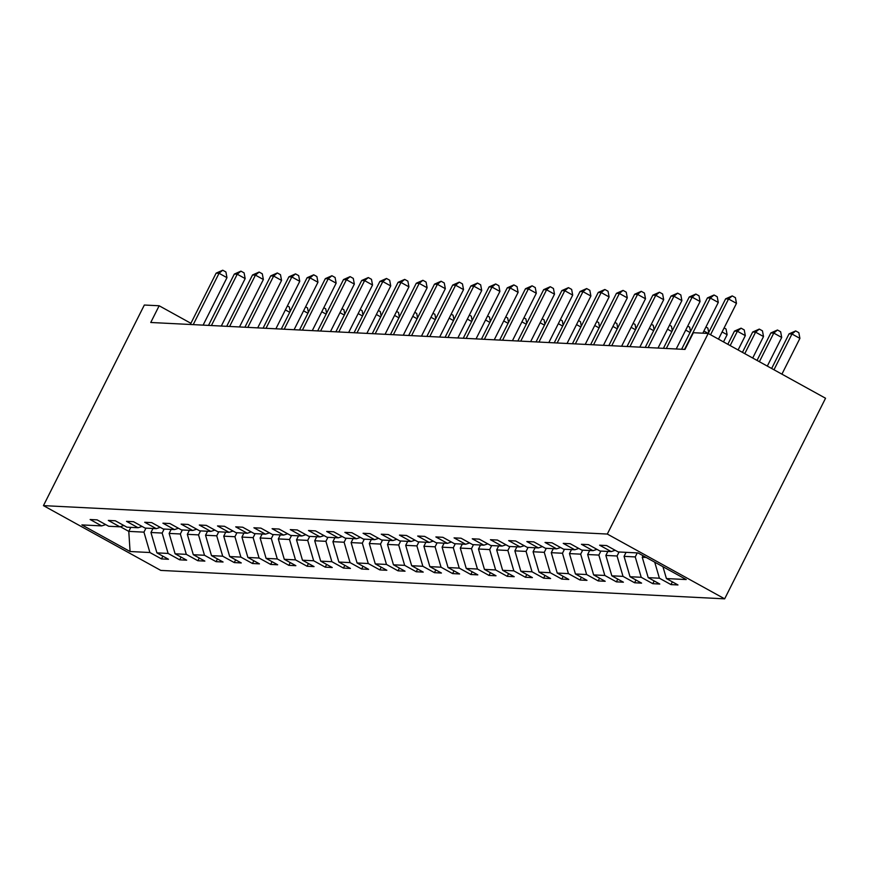 <?xml version="1.0" encoding="UTF-8"?>
<svg xmlns="http://www.w3.org/2000/svg" width="869" height="869" viewBox="0 0 869 869"><rect width="100%" height="100%" fill="white"/><g stroke="black" fill="none" stroke-linecap="round" stroke-linejoin="round"><path stroke-width="1.3" d="M607.312 534.055L708.202 333.457L825.55 398.241L724.659 598.839L160.798 570.412L43.45 505.628L607.312 534.055L724.659 598.839M130.078 551.522L149.903 552.521L161.482 558.908L168.477 559.267L156.909 552.869L168.108 553.434L179.677 559.832L186.683 560.179L175.103 553.792L186.303 554.357L197.882 560.744L204.878 561.102L193.298 554.704L204.497 555.269L216.077 561.667L223.072 562.015L211.493 555.628L222.692 556.193L234.272 562.58L241.267 562.938L229.688 556.54L240.887 557.105L252.466 563.503L259.462 563.851L247.893 557.464L259.081 558.028L270.661 564.415L277.667 564.774L266.088 558.376L277.287 558.941L288.856 565.339L295.862 565.686L284.282 559.299L295.482 559.864L307.061 566.251L314.057 566.599L302.477 560.212L313.676 560.777L325.256 567.164L332.251 567.522L320.672 561.135L331.871 561.7L343.451 568.087L350.446 568.435L338.867 562.047L350.066 562.612L361.645 568.999L368.641 569.358L357.072 562.971L368.271 563.536L379.84 569.923L386.846 570.27L375.267 563.883L386.466 564.448L398.035 570.835L405.041 571.194L393.461 564.796L404.661 565.361L416.24 571.759L423.236 572.106L411.656 565.719L422.855 566.284L434.435 572.671L441.43 573.029L429.851 566.631L441.05 567.196L452.63 573.594L459.625 573.942L448.046 567.555L459.245 568.12L470.824 574.507L477.82 574.865L466.251 568.467L477.45 569.032L489.019 575.43L496.025 575.778L484.446 569.391L495.645 569.955L507.214 576.343L514.22 576.701L502.64 570.303L513.84 570.868L525.419 577.266L532.415 577.613L520.835 571.226L532.034 571.791L543.614 578.178L550.609 578.537L539.03 572.139L550.229 572.704L561.808 579.091L568.804 579.449L557.235 573.062L568.424 573.627L580.003 580.014L586.999 580.362L575.43 573.974L586.629 574.539L598.198 580.926L605.204 581.285L593.625 574.898L604.824 575.463L616.393 581.85L623.399 582.197L611.819 575.81L623.019 576.375L634.598 582.762L641.594 583.121L630.014 576.723L641.213 577.288L652.793 583.686L659.788 584.033L648.209 577.646L659.408 578.211L670.987 584.598L677.983 584.956L666.414 578.558L686.238 579.558L638.031 552.945L618.196 551.945L606.627 545.558L599.621 545.2L611.2 551.598L600.001 551.033L588.432 544.635L581.426 544.287L593.006 550.674L581.806 550.11L570.227 543.722L563.231 543.375L574.811 549.762L563.612 549.197L552.032 542.81L545.037 542.452L556.616 548.839L545.417 548.274L533.838 541.887L526.842 541.539L538.411 547.926L527.222 547.361L515.643 540.974L508.647 540.616L520.216 547.003L509.017 546.449L497.448 540.051L490.442 539.703L502.021 546.09L490.822 545.526L479.253 539.138L472.247 538.78L483.827 545.178L472.627 544.613L461.048 538.215L454.052 537.868L465.632 544.255L454.433 543.69L442.853 537.303L435.858 536.944L447.437 543.342L436.238 542.777L424.659 536.379L417.663 536.032L429.232 542.419L418.043 541.854L406.464 535.467L399.468 535.108L411.037 541.506L399.838 540.942L388.269 534.544L381.263 534.196L392.842 540.583L381.643 540.018L370.075 533.631L363.068 533.273L374.648 539.671L363.448 539.106L351.869 532.708L344.874 532.36L356.453 538.747L345.254 538.183L333.674 531.795L326.679 531.448L338.258 537.835L327.059 537.27L315.48 530.883L308.484 530.524L320.053 536.912L308.864 536.347L297.285 529.96L290.289 529.612L301.858 535.999L290.659 535.434L279.09 529.047L272.084 528.689L283.663 535.076L272.464 534.511L260.896 528.124L253.889 527.776L265.469 534.163L254.269 533.599L242.69 527.211L235.695 526.853L247.274 533.251L236.075 532.686L224.495 526.288L217.5 525.941L229.079 532.328L217.88 531.763L206.301 525.376L199.305 525.017L210.874 531.415L199.685 530.85L188.106 524.452L181.11 524.105L192.679 530.492L181.48 529.927L169.911 523.54L162.905 523.181L174.484 529.579L163.285 529.015L151.717 522.617L144.71 522.269L156.29 528.656L145.09 528.091L133.511 521.704L126.516 521.346L138.095 527.744L126.896 527.179L115.316 520.781L108.321 520.433L119.9 526.82L108.701 526.256L97.122 519.868L90.126 519.51L101.695 525.908L81.871 524.909L130.078 551.522L128.786 531.383L143.95 532.143L145.959 528.135M190.898 323.301L159.157 305.769L150.75 322.486L684.978 349.425L693.386 332.708L708.202 333.457M643.038 555.715L642.256 557.268L646.221 557.464M615.187 550.283L611.2 551.598M659.408 578.211L654.715 562.156M648.209 577.646L642.256 557.268M637.27 552.912L635.25 556.92L624.051 556.356L626.071 552.347M596.992 549.371L593.006 550.674M641.213 577.288L635.25 556.92M630.014 576.723L624.051 556.356M619.076 551.989L617.055 555.997L605.856 555.432L607.876 551.424M578.797 548.448L574.811 549.762M623.019 576.375L617.055 555.997M611.819 575.81L605.856 555.432M600.87 551.076L598.86 555.085L587.661 554.52L589.682 550.511M560.603 547.535L556.616 548.839M604.824 575.463L598.86 555.085M593.625 574.898L587.661 554.52M582.675 550.153L580.666 554.161L569.467 553.596L571.476 549.588M542.408 546.612L538.411 547.926M586.629 574.539L580.666 554.161M575.43 573.974L569.467 553.596M564.481 549.241L562.471 553.249L551.272 552.684L553.281 548.676M524.213 545.699L520.216 547.003M568.424 573.627L562.471 553.249M557.235 573.062L551.272 552.684M546.286 548.317L544.266 552.326L533.077 551.761L535.087 547.763M506.008 544.787L502.021 546.09M550.229 572.704L544.266 552.326M539.03 572.139L533.077 551.761M528.091 547.405L526.071 551.413L514.872 550.848L516.892 546.84M487.813 543.864L483.827 545.178M532.034 571.791L526.071 551.413M520.835 571.226L514.872 550.848M509.897 546.492L507.876 550.49L496.677 549.925L498.697 545.928M469.618 542.951L465.632 544.255M513.84 570.868L507.876 550.49M502.64 570.303L496.677 549.925M491.691 545.569L489.681 549.577L478.482 549.012L480.503 545.004M451.424 542.028L447.437 543.342M495.645 569.955L489.681 549.577M484.446 569.391L478.482 549.012M473.496 544.657L471.487 548.654L460.288 548.089L462.297 544.092M433.229 541.115L429.232 542.419M477.45 569.032L471.487 548.654M466.251 568.467L460.288 548.089M455.302 543.733L453.292 547.742L442.093 547.177L444.102 543.168M415.034 540.192L411.037 541.506M459.245 568.12L453.292 547.742M448.046 567.555L442.093 547.177M437.107 542.821L435.087 546.818L423.898 546.253L425.908 542.256M396.829 539.28L392.842 540.583M441.05 567.196L435.087 546.818M429.851 566.631L423.898 546.253M418.912 541.898L416.892 545.906L405.693 545.341L407.713 541.333M378.634 538.356L374.648 539.671M422.855 566.284L416.892 545.906M411.656 565.719L405.693 545.341M400.718 540.985L398.697 544.993L387.498 544.428L389.518 540.42M360.439 537.444L356.453 538.747M404.661 565.361L398.697 544.993M393.461 564.796L387.498 544.428M382.512 540.062L380.503 544.07L369.303 543.505L371.324 539.497M342.245 536.521L338.258 537.835M386.466 564.448L380.503 544.07M375.267 563.883L369.303 543.505M364.317 539.149L362.308 543.158L351.109 542.593L353.118 538.584M324.05 535.608L320.053 536.912M368.271 563.536L362.308 543.158M357.072 562.971L351.109 542.593M346.123 538.226L344.113 542.234L332.914 541.669L334.923 537.661M305.845 534.685L301.858 535.999M350.066 562.612L344.113 542.234M338.867 562.047L332.914 541.669M327.928 537.314L325.908 541.322L314.719 540.757L316.729 536.749M287.65 533.772L283.663 535.076M331.871 561.7L325.908 541.322M320.672 561.135L314.719 540.757M309.733 536.39L307.713 540.399L296.514 539.834L298.534 535.825M269.455 532.86L265.469 534.163M313.676 560.777L307.713 540.399M302.477 560.212L296.514 539.834M291.539 535.478L289.518 539.486L278.319 538.921L280.339 534.913M251.26 531.937L247.274 533.251M295.482 559.864L289.518 539.486M284.282 559.299L278.319 538.921M273.333 534.565L271.324 538.563L260.124 537.998L262.145 534M233.066 531.024L229.079 532.328M277.287 558.941L271.324 538.563M266.088 558.376L260.124 537.998M255.138 533.642L253.129 537.65L241.93 537.085L243.939 533.077M214.871 530.101L210.874 531.415M259.081 558.028L253.129 537.65M247.893 557.464L241.93 537.085M236.944 532.73L234.934 536.727L223.735 536.162L225.744 532.165M196.666 529.188L192.679 530.492M240.887 557.105L234.934 536.727M229.688 556.54L223.735 536.162M218.749 531.806L216.729 535.815L205.54 535.25L207.55 531.241M178.471 528.265L174.484 529.579M222.692 556.193L216.729 535.815M211.493 555.628L205.54 535.25M200.554 530.894L198.534 534.891L187.335 534.326L189.355 530.329M160.276 527.353L156.29 528.656M204.497 555.269L198.534 534.891M193.298 554.704L187.335 534.326M182.36 529.971L180.339 533.979L169.14 533.414L171.16 529.406M142.082 526.429L138.095 527.744M186.303 554.357L180.339 533.979M175.103 553.792L169.14 533.414M164.154 529.058L162.145 533.055L150.945 532.501L152.966 528.493M123.887 525.517L119.9 526.82M168.108 553.434L162.145 533.055M156.909 552.869L150.945 532.501M130.795 527.374L128.786 531.383L120.291 526.69M105.692 524.594L101.695 525.908M149.903 552.521L143.95 532.143M159.157 305.769L144.341 305.03L43.45 505.628M666.414 578.558L662.938 566.697M161.482 558.908L162.861 556.16M179.677 559.832L181.067 557.083M197.882 560.744L199.262 557.996M216.077 561.667L217.456 558.919M234.272 562.58L235.651 559.832M252.466 563.503L253.846 560.755M270.661 564.415L272.04 561.667M288.856 565.339L290.246 562.591M307.061 566.251L308.441 563.503M325.256 567.164L326.635 564.415M343.451 568.087L344.83 565.339M361.645 568.999L363.025 566.251M379.84 569.923L381.219 567.175M398.035 570.835L399.425 568.087M416.24 571.759L417.62 569.01M434.435 572.671L435.814 569.923M452.63 573.594L454.009 570.846M470.824 574.507L472.204 571.759M489.019 575.43L490.398 572.682M507.214 576.343L508.604 573.594M525.419 577.266L526.799 574.518M543.614 578.178L544.993 575.43M561.808 579.091L563.188 576.353M580.003 580.014L581.383 577.266M598.198 580.926L599.577 578.178M616.393 581.85L617.783 579.102M634.598 582.762L635.978 580.014M652.793 583.686L654.172 580.937M670.987 584.598L672.367 581.85M203.107 325.125L226.972 277.667L219.042 273.29L193.222 324.637M216.131 273.148L222.736 270.216L219.042 273.29L216.131 273.148L190.311 324.485M222.736 270.216L225.907 271.964L226.972 277.667M289.714 312.308L285.38 309.918M287.4 305.921L289.334 306.985L290.17 311.417M221.302 326.049L245.167 278.591L237.237 274.213L211.417 325.549M234.326 274.061L240.93 271.139L237.237 274.213L234.326 274.061L208.506 325.397M240.93 271.139L244.102 272.888L245.167 278.591M239.496 326.961L263.361 279.503L255.432 275.125L229.612 326.462M252.521 274.984L259.125 272.051L255.432 275.125L252.521 274.984L226.7 326.32M259.125 272.051L262.297 273.8L263.361 279.503M307.919 313.231L303.585 310.841M305.595 306.833L307.528 307.908L308.365 312.34M326.114 314.143L321.78 311.754M323.789 307.756L325.734 308.821L326.559 313.253M257.691 327.885L281.556 280.426L273.637 276.049L247.817 327.385M270.715 275.897L277.32 272.964L273.637 276.049L270.715 275.897L244.895 327.233M277.32 272.964L280.491 274.723L281.556 280.426M275.886 328.797L299.762 281.339L291.832 276.961L266.012 328.297M288.91 276.82L295.514 273.887L291.832 276.961L288.91 276.82L263.09 328.156M295.514 273.887L298.686 275.636L299.762 281.339M294.08 329.72L317.956 282.262L310.027 277.884L284.206 329.221M307.105 277.732L313.72 274.8L310.027 277.884L307.105 277.732L281.284 329.069M313.72 274.8L316.892 276.559L317.956 282.262M344.309 315.067L339.975 312.677M341.984 308.669L343.928 309.744L344.754 314.176M362.503 315.979L358.169 313.59M360.179 309.581L362.123 310.657L362.949 315.089M380.698 316.903L376.364 314.502M378.384 310.505L380.318 311.569L381.143 316.012M312.286 330.633L336.151 283.175L328.221 278.797L302.401 330.133M325.31 278.656L331.915 275.723L328.221 278.797L325.31 278.656L299.49 329.992M331.915 275.723L335.086 277.472L336.151 283.175M398.893 317.815L394.559 315.425M396.579 311.417L398.513 312.492L399.349 316.924M330.481 331.556L354.346 284.098L346.416 279.72L320.596 331.056M343.505 279.568L350.109 276.635L346.416 279.72L343.505 279.568L317.685 330.904M350.109 276.635L353.281 278.395L354.346 284.098M417.098 318.738L412.764 316.338M414.774 312.34L416.707 313.405L417.544 317.848M348.675 332.469L372.54 285.01L364.611 280.633L338.791 331.969M361.7 280.491L368.304 277.559L364.611 280.633L361.7 280.491L335.879 331.828M368.304 277.559L371.476 279.307L372.54 285.01M435.293 319.651L430.959 317.261M432.968 313.253L434.913 314.328L435.738 318.76M366.87 333.392L390.735 285.934L382.816 281.556L356.996 332.892M379.894 281.404L386.499 278.471L382.816 281.556L379.894 281.404L354.074 332.74M386.499 278.471L389.67 280.22L390.735 285.934M453.488 320.574L449.154 318.173M451.163 314.176L453.107 315.241L453.933 319.683M385.065 334.304L408.941 286.846L401.011 282.468L375.191 333.805M398.089 282.316L404.693 279.394L401.011 282.468L398.089 282.316L372.269 333.663M404.693 279.394L407.865 281.143L408.941 286.846M471.682 321.487L467.348 319.097M469.358 315.089L471.302 316.164L472.128 320.596M403.259 335.217L427.135 287.758L419.206 283.381L393.385 334.728M416.284 283.24L422.899 280.307L419.206 283.381L416.284 283.24L390.463 334.576M422.899 280.307L426.071 282.056L427.135 287.758M489.877 322.399L485.543 320.009M487.563 316.012L489.497 317.076L490.333 321.519M421.465 336.14L445.33 288.682L437.4 284.304L411.58 335.64M434.489 284.152L441.094 281.23L437.4 284.304L434.489 284.152L408.669 335.499M441.094 281.23L444.265 282.979L445.33 288.682M508.072 323.322L503.738 320.933M505.758 316.924L507.692 318L508.528 322.432M439.66 337.053L463.525 289.594L455.595 285.217L429.775 336.564M452.684 285.075L459.288 282.143L455.595 285.217L452.684 285.075L426.864 336.412M459.288 282.143L462.46 283.891L463.525 289.594M526.277 324.235L521.943 321.845M523.953 317.848L525.886 318.912L526.723 323.344M457.854 337.976L481.719 290.518L473.79 286.14L447.969 337.476M470.879 285.988L477.483 283.066L473.79 286.14L470.879 285.988L445.058 337.324M477.483 283.066L480.655 284.815L481.719 290.518M544.472 325.158L540.138 322.768M542.147 318.76L544.092 319.835L544.917 324.267M476.049 338.888L499.914 291.43L491.995 287.052L466.175 338.389M489.073 286.911L495.678 283.978L491.995 287.052L489.073 286.911L463.253 338.247M495.678 283.978L498.849 285.727L499.914 291.43M562.667 326.071L558.332 323.681M560.342 319.683L562.286 320.748L563.112 325.18M494.244 339.812L518.12 292.353L510.19 287.976L484.37 339.312M507.268 287.824L513.872 284.902L510.19 287.976L507.268 287.824L481.448 339.16M513.872 284.902L517.044 286.651L518.12 292.353M580.861 326.994L576.527 324.604M578.537 320.596L580.481 321.671L581.307 326.103M512.438 340.724L536.314 293.266L528.385 288.888L502.564 340.224M525.463 288.747L532.078 285.814L528.385 288.888L525.463 288.747L499.642 340.083M532.078 285.814L535.25 287.563L536.314 293.266M599.056 327.906L594.722 325.517M596.742 321.508L598.676 322.584L599.512 327.016M530.644 341.647L554.509 294.189L546.579 289.812L520.759 341.148M543.668 289.659L550.273 286.727L546.579 289.812L543.668 289.659L517.848 340.996M550.273 286.727L553.444 288.486L554.509 294.189M617.251 328.83L612.917 326.429M614.937 322.432L616.871 323.496L617.707 327.939M548.839 342.56L572.704 295.102L564.774 290.724L538.954 342.06M561.863 290.583L568.467 287.65L564.774 290.724L561.863 290.583L536.043 341.919M568.467 287.65L571.639 289.399L572.704 295.102M635.456 329.742L631.122 327.352M633.132 323.344L635.065 324.419L635.902 328.851M567.033 343.483L590.898 296.025L582.969 291.647L557.148 342.983M580.058 291.495L586.662 288.562L582.969 291.647L580.058 291.495L554.237 342.831M586.662 288.562L589.834 290.322L590.898 296.025M653.651 330.665L649.317 328.265M651.326 324.267L653.271 325.332L654.096 329.775M585.228 344.396L609.104 296.937L601.174 292.56L575.354 343.896M598.252 292.418L604.857 289.486L601.174 292.56L598.252 292.418L572.432 343.755M604.857 289.486L608.028 291.234L609.104 296.937M671.846 331.578L667.511 329.188M669.521 325.18L671.465 326.255L672.291 330.687M603.423 345.319L627.299 297.861L619.369 293.483L593.549 344.819M616.447 293.331L623.051 290.398L619.369 293.483L616.447 293.331L590.627 344.667M623.051 290.398L626.223 292.147L627.299 297.861M690.04 332.501L685.706 330.101M687.716 326.103L689.66 327.168L690.486 331.61M621.617 346.231L645.493 298.773L637.564 294.395L611.743 345.732M634.642 294.254L641.257 291.321L637.564 294.395L634.642 294.254L608.821 345.59M641.257 291.321L644.429 293.07L645.493 298.773M708.235 333.414L703.901 331.024M705.921 327.016L707.855 328.091L708.691 332.523M639.823 347.155L663.688 299.686L655.758 295.319L629.938 346.655M652.847 295.167L659.452 292.234L655.758 295.319L652.847 295.167L627.027 346.503M659.452 292.234L662.623 293.983L663.688 299.686M723.497 341.908L727.125 334.706L722.096 331.936M724.116 327.939L726.049 329.003L727.125 334.706M658.018 348.067L681.883 300.609L673.953 296.231L648.133 347.567M671.042 296.079L677.646 293.157L673.953 296.231L671.042 296.079L645.222 347.426M677.646 293.157L680.818 294.906L681.883 300.609M738.107 349.968L745.32 335.63L737.39 331.252L734.468 331.1L727.831 344.298M730.177 345.59L737.39 331.252L741.072 328.178L744.244 329.927L745.32 335.63M734.468 331.1L741.072 328.178M676.212 348.98L700.077 301.521L692.148 297.144L666.327 348.491M689.236 297.002L695.841 294.07L692.148 297.144L689.236 297.002L663.416 348.339M695.841 294.07L699.013 295.818L700.077 301.521M752.706 358.028L763.514 336.542L755.585 332.164L752.673 332.023L742.441 352.358M744.776 353.65L755.585 332.164L759.278 329.09L762.45 330.839L763.514 336.542M752.673 332.023L759.278 329.09M702.815 333.185L718.283 302.445L710.353 298.067L684.533 349.403M707.431 297.915L714.036 294.993L710.353 298.067L707.431 297.915L681.611 349.262M714.036 294.993L717.207 296.742L718.283 302.445M767.316 366.088L781.709 337.465L773.779 333.088L770.868 332.936L757.04 360.418M759.387 361.71L773.779 333.088L777.473 330.003L780.644 331.762L781.709 337.465M770.868 332.936L777.473 330.003M718.478 339.138L736.477 303.357L728.548 298.979L710.549 334.761M725.626 298.838L732.23 295.905L728.548 298.979L725.626 298.838L708.213 333.468M732.23 295.905L735.402 297.654L736.477 303.357M781.915 374.148L799.904 338.378L791.974 334L789.063 333.859L771.65 368.478M773.986 369.77L791.974 334L795.667 330.926L798.839 332.675L799.904 338.378M789.063 333.859L795.667 330.926"/></g></svg>
